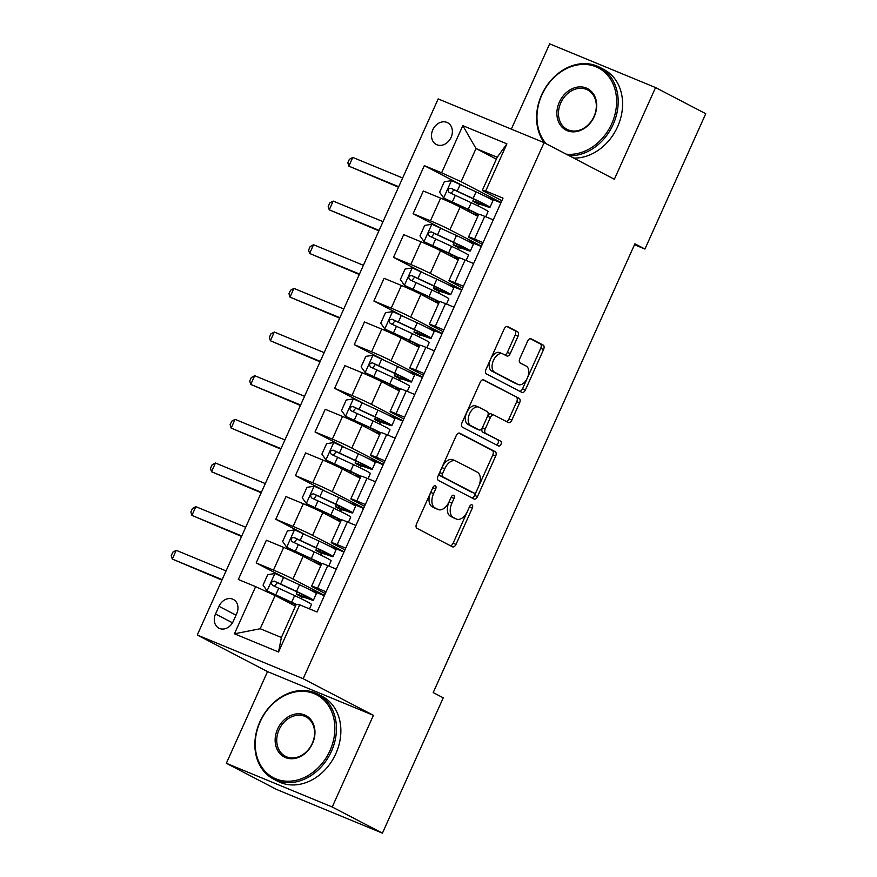 <?xml version="1.0" encoding="UTF-8"?>
<svg xmlns="http://www.w3.org/2000/svg" width="877" height="877" viewBox="0 0 877 877"><rect width="100%" height="100%" fill="white"/><g stroke="black" fill="none" stroke-linecap="round" stroke-linejoin="round"><path stroke-width="1.32" d="M435.398 485.77A2.631 1.557 112.4 0 0 435.321 485.737A2.631 1.557 112.4 0 0 432.931 487.459L416.564 523.876A3.76 2.214 112.4 0 0 416.992 528.327L452.466 546.809A3.76 2.214 112.4 0 0 452.576 546.853A3.76 2.214 112.4 0 0 455.985 544.409L472.352 507.98A2.631 1.557 112.4 0 0 472.045 504.867A2.631 1.557 112.4 0 0 471.979 504.834A2.631 1.557 112.4 0 0 469.59 506.544L467.474 511.258A12.037 7.093 112.4 0 1 456.577 519.107A12.037 7.093 112.4 0 1 456.237 518.943L453.277 517.408A12.037 7.093 112.4 0 1 451.907 503.146L454.023 498.443A2.631 1.557 112.4 0 0 453.727 495.319A2.631 1.557 112.4 0 0 453.65 495.286A2.631 1.557 112.4 0 0 451.26 496.996L449.145 501.71A12.037 7.093 112.4 0 1 438.248 509.559A12.037 7.093 112.4 0 1 437.908 509.394L434.948 507.86A12.037 7.093 112.4 0 1 433.578 493.608L435.694 488.895A2.631 1.557 112.4 0 0 435.398 485.77M432.778 129.818A12.267 9.899 -62.5 0 0 436.275 144.475A12.267 9.899 -62.5 0 0 451.096 137.382A12.267 9.899 -62.5 0 0 447.61 122.725A12.267 9.899 -62.5 0 0 432.778 129.818M518.044 336.231A3.76 2.214 112.4 0 0 517.616 331.78L507.662 326.595A3.76 2.214 112.4 0 0 507.553 326.54A3.76 2.214 112.4 0 0 504.154 328.996L485.968 369.447A3.76 2.214 112.4 0 0 486.406 373.898L521.87 392.381A3.76 2.214 112.4 0 0 521.979 392.425A3.76 2.214 112.4 0 0 525.389 389.969L543.565 349.528A3.76 2.214 112.4 0 0 543.137 345.067L531.111 338.807A3.76 2.214 112.4 0 0 531.013 338.763A3.76 2.214 112.4 0 0 527.603 341.208L519.82 358.518A3.76 2.214 112.4 0 0 520.247 362.979L526.211 366.082A10.064 5.931 112.4 0 1 527.472 377.757A10.064 5.931 112.4 0 1 518.252 384.554A10.064 5.931 112.4 0 1 517.967 384.422L494.617 372.254A10.064 5.931 112.4 0 1 493.367 360.579A10.064 5.931 112.4 0 1 502.576 353.782A10.064 5.931 112.4 0 1 502.861 353.913L506.753 355.941A3.76 2.214 112.4 0 0 506.862 355.996A3.76 2.214 112.4 0 0 510.261 353.541L518.044 336.231L515.183 335.047A3.76 2.214 112.4 0 0 514.755 330.596L506.807 326.452M614.36 179.248L655.558 87.568L705.755 113.714L644.935 249.046L634.893 243.817L433.205 692.589L443.247 697.818L382.427 833.15L332.23 807.004L373.427 715.325L303.157 678.721L544.08 142.644L614.36 179.248M459.745 433.205A3.76 2.214 112.4 0 0 459.647 433.15A3.76 2.214 112.4 0 0 456.237 435.606L438.062 476.058A3.76 2.214 112.4 0 0 438.489 480.508L473.964 498.991A3.76 2.214 112.4 0 0 474.062 499.035A3.76 2.214 112.4 0 0 477.472 496.59L495.648 456.139A3.76 2.214 112.4 0 0 495.22 451.677L459.537 433.117M462.015 422.747L480.19 382.295A3.76 2.214 112.4 0 1 483.6 379.851A3.76 2.214 112.4 0 1 483.709 379.894L519.184 398.377A3.76 2.214 112.4 0 1 519.612 402.828L511.828 420.138A3.76 2.214 112.4 0 1 508.419 422.593A3.76 2.214 112.4 0 1 508.32 422.539L493.926 415.051A3.76 2.214 112.4 0 0 493.828 414.996A3.76 2.214 112.4 0 0 490.418 417.452L485.255 428.93A3.76 2.214 112.4 0 0 485.694 433.391L500.668 441.186A2.631 1.557 112.4 0 1 500.997 444.244A2.631 1.557 112.4 0 1 498.585 446.02A2.631 1.557 112.4 0 1 498.509 445.987L462.442 427.209A3.76 2.214 112.4 0 1 462.015 422.747M233.271 621.311L236.724 613.626A11.883 9.581 -62.5 0 0 233.337 599.429A11.883 9.581 -62.5 0 0 218.976 606.303L215.523 613.988A11.883 9.581 -62.5 0 0 218.91 628.184A11.883 9.581 -62.5 0 0 233.271 621.311M303.157 678.721L197.259 635.014L438.182 98.926L544.08 142.644M299.715 604.845L278.524 651.995L234.444 633.797L255.635 586.647L275.115 595.56L260.206 628.743L281.385 637.48L296.294 604.308L299.715 604.845L317.025 611.993L503.025 198.147L485.705 191L482.284 190.452L497.193 157.279L476.014 148.531L461.105 181.714L501.052 202.521M461.697 185.124L424.315 165.654L238.314 579.5L255.635 586.647M424.315 165.654L441.624 172.802L462.815 125.652L506.895 143.85L485.705 191M373.427 715.325L267.529 671.607L226.332 763.286L332.23 807.004M226.332 763.286L276.518 789.432L382.427 833.15M655.558 87.568L549.66 43.85L511.335 129.116M267.529 671.607L197.259 635.014M634.477 244.727L644.935 249.046M275.115 595.56L295.461 606.16M496.36 159.132L476.014 148.531L462.815 125.652M442.074 228.776L413.122 213.703L423.328 191L440.638 198.147A15.326 0.647 24.2 0 1 460.118 207.06L477.844 216.29M413.122 213.703L430.443 220.851A15.326 0.647 24.2 0 1 449.923 229.763L481.44 246.174M422.451 272.44L393.51 257.356L403.705 234.652L421.026 241.8A15.326 0.647 24.2 0 1 440.506 250.712L458.232 259.943M393.51 257.356L410.82 264.503A15.326 0.647 24.2 0 1 430.3 273.416L461.817 289.827M402.839 316.093L373.887 301.008L384.082 278.305L401.403 285.453A15.326 0.647 24.2 0 1 420.883 294.365L438.61 303.595M373.887 301.008L391.197 308.156A15.326 0.647 24.2 0 1 410.677 317.068L442.194 333.479M383.216 359.745L354.264 344.661L364.47 321.969L381.78 329.116A15.326 0.647 24.2 0 1 401.26 338.018L418.987 347.259M354.264 344.661L371.585 351.809A15.326 0.647 24.2 0 1 391.065 360.721L422.582 377.143M363.593 403.398L334.641 388.325L344.847 365.621L362.168 372.769A15.326 0.647 24.2 0 1 381.648 381.681L399.375 390.912M334.641 388.325L351.962 395.472A15.326 0.647 24.2 0 1 371.442 404.374L402.96 420.796M343.981 447.051L315.029 431.977L325.224 409.274L342.545 416.422A15.326 0.647 24.2 0 1 362.026 425.334L379.752 434.564M315.029 431.977L332.339 439.125A15.326 0.647 24.2 0 1 351.82 448.037L383.337 464.448M324.358 490.714L295.406 475.63L305.613 452.927L322.922 460.074A15.326 0.647 24.2 0 1 342.403 468.987L360.129 478.217M295.406 475.63L312.727 482.778A15.326 0.647 24.2 0 1 332.208 491.69L363.725 508.101M304.736 534.367L275.784 519.283L285.99 496.59L303.31 503.738A15.326 0.647 24.2 0 1 322.791 512.639L340.517 521.881M275.784 519.283L293.104 526.43A15.326 0.647 24.2 0 1 312.585 535.343L344.102 551.765M285.124 578.02L256.172 562.946L266.367 540.243L283.688 547.391A15.326 0.647 24.2 0 1 303.168 556.303L320.894 565.533M256.172 562.946L273.481 570.094A15.326 0.647 24.2 0 1 292.962 578.995L324.479 595.417M325.312 593.565L314.141 587.743A15.326 0.647 24.2 0 1 311.609 586.187A15.326 0.647 24.2 0 1 317.562 588.281L326.101 591.811M344.935 549.901L333.764 544.091A15.326 0.647 24.2 0 1 331.232 542.534A15.326 0.647 24.2 0 1 337.185 544.628L345.724 548.158M364.558 506.248L353.387 500.427A15.326 0.647 24.2 0 1 350.855 498.87A15.326 0.647 24.2 0 1 356.796 500.975L365.336 504.505M384.17 462.596L372.999 456.774A15.326 0.647 24.2 0 1 370.467 455.218A15.326 0.647 24.2 0 1 376.419 457.323L384.959 460.842M403.793 418.943L392.622 413.122A15.326 0.647 24.2 0 1 390.09 411.565A15.326 0.647 24.2 0 1 396.042 413.67L404.582 417.189M423.416 375.279L412.245 369.469A15.326 0.647 24.2 0 1 409.712 367.912A15.326 0.647 24.2 0 1 415.665 370.006L424.194 373.536M443.028 331.627L431.857 325.816A15.326 0.647 24.2 0 1 429.324 324.249A15.326 0.647 24.2 0 1 435.277 326.354L443.817 329.884M462.65 287.974L451.48 282.153A15.326 0.647 24.2 0 1 448.947 280.596A15.326 0.647 24.2 0 1 454.9 282.701L463.44 286.22M482.273 244.321L471.102 238.5A15.326 0.647 24.2 0 1 468.57 236.943A15.326 0.647 24.2 0 1 474.523 239.048L483.052 242.567M501.885 200.669L482.284 190.452M324.347 595.713L309.285 589.487M301.315 598.783L302.368 596.448M311.609 586.187L321.815 563.483A15.326 0.647 24.2 0 1 327.768 565.588L336.308 569.107M343.97 552.05L328.897 545.834M320.938 555.13L321.991 552.795M331.232 542.534L341.438 519.831A15.326 0.647 24.2 0 1 347.38 521.925L355.919 525.455M363.582 508.397L348.52 502.181M340.561 511.466L341.602 509.142M350.855 498.87L361.05 476.178A15.326 0.647 24.2 0 1 367.003 478.272L375.542 481.802M383.205 464.744L368.143 458.518M360.184 467.814L361.225 465.49M370.467 455.218L380.673 432.514A15.326 0.647 24.2 0 1 386.625 434.619L395.165 438.149M402.828 421.092L387.755 414.865M379.796 424.161L380.848 421.837M390.09 411.565L400.296 388.862A15.326 0.647 24.2 0 1 406.237 390.967L414.777 394.486M422.451 377.428L407.377 371.212M399.419 380.508L400.46 378.173M409.712 367.912L419.908 345.209A15.326 0.647 24.2 0 1 425.86 347.314L434.4 350.833M442.063 333.775L427 327.56M419.042 336.856L420.083 334.521M429.324 324.249L439.53 301.556A15.326 0.647 24.2 0 1 445.483 303.65L454.023 307.18M461.686 290.123L446.612 283.907M438.653 293.192L439.706 290.868M448.947 280.596L459.153 257.893A15.326 0.647 24.2 0 1 465.106 259.998L473.635 263.528M481.309 246.47L466.235 240.243M458.276 249.539L459.318 247.215M468.57 236.943L478.765 214.24A15.326 0.647 24.2 0 1 484.718 216.345L493.258 219.864M461.105 181.714L441.624 172.802M500.92 202.817L485.858 196.591M477.899 205.887L478.941 203.552M260.206 628.743L234.444 633.797M281.385 637.48L278.524 651.995M506.895 143.85L497.193 157.279M432.953 487.426A2.631 1.557 112.4 0 1 432.832 487.711L430.717 492.425A12.037 7.093 112.4 0 0 432.087 506.676L434.948 507.86M435.737 508.496A12.037 7.093 112.4 0 1 435.387 508.375A12.037 7.093 112.4 0 1 435.047 508.221L432.087 506.676M454.056 518.044A12.037 7.093 112.4 0 1 453.716 517.923A12.037 7.093 112.4 0 1 453.376 517.759L450.416 516.224A12.037 7.093 112.4 0 1 449.046 501.973L451.162 497.259A2.631 1.557 112.4 0 0 451.271 496.974M450.46 545.757A3.76 2.214 112.4 0 0 453.124 543.225L469.491 506.807A2.631 1.557 112.4 0 0 469.601 506.522M471.947 497.939A3.76 2.214 112.4 0 0 474.61 495.406L492.786 454.955A3.76 2.214 112.4 0 0 492.359 450.504L458.901 433.074M442.512 473.723A2.631 1.557 112.4 0 0 442.808 476.836L473.953 493.06A2.631 1.557 112.4 0 0 474.029 493.093A2.631 1.557 112.4 0 0 476.408 491.383L478.645 486.406A12.037 7.093 112.4 0 0 477.263 472.155L455.985 461.072A12.037 7.093 112.4 0 0 455.645 460.907A12.037 7.093 112.4 0 0 444.749 468.757L442.512 473.723L439.651 472.539A2.631 1.557 112.4 0 0 439.947 475.663L442.808 476.836M471.234 491.942A2.631 1.557 112.4 0 1 471.157 491.909A2.631 1.557 112.4 0 1 471.092 491.876L439.947 475.663M453.124 459.888A12.037 7.093 112.4 0 0 452.784 459.723A12.037 7.093 112.4 0 0 441.887 467.573L444.749 468.757M439.651 472.539L441.887 467.573M482.854 379.763L519.184 398.377M506.303 421.497A3.76 2.214 112.4 0 0 508.967 418.954L516.75 401.644A3.76 2.214 112.4 0 0 516.312 397.193M493.718 414.964L491.065 413.867A3.76 2.214 112.4 0 0 490.967 413.823A3.76 2.214 112.4 0 0 487.557 416.268L482.394 427.757A3.76 2.214 112.4 0 0 482.821 432.208L500.668 441.186M496.371 444.88A2.631 1.557 112.4 0 0 498.311 442.556A2.631 1.557 112.4 0 0 497.807 440.013M479.006 407.268A10.064 5.931 112.4 0 0 478.721 407.136A10.064 5.931 112.4 0 0 469.502 413.933A10.064 5.931 112.4 0 0 470.763 425.608L478.985 429.894A3.76 2.214 112.4 0 0 479.094 429.949A3.76 2.214 112.4 0 0 482.503 427.494L487.656 416.016A3.76 2.214 112.4 0 0 487.228 411.554L479.006 407.268M476.145 406.095A10.064 5.931 112.4 0 0 475.86 405.963A10.064 5.931 112.4 0 0 466.641 412.76A10.064 5.931 112.4 0 0 467.901 424.435L470.763 425.608M476.343 428.809A3.76 2.214 112.4 0 1 476.233 428.765A3.76 2.214 112.4 0 1 476.123 428.721L467.901 424.435M504.746 354.9A3.76 2.214 112.4 0 0 507.399 352.357L515.183 335.047M500 352.729A10.064 5.931 112.4 0 0 499.715 352.598A10.064 5.931 112.4 0 0 490.495 359.395A10.064 5.931 112.4 0 0 491.756 371.07L494.617 372.254M515.687 383.479A10.064 5.931 112.4 0 1 515.391 383.37A10.064 5.931 112.4 0 1 515.106 383.238L491.756 371.07M519.864 391.328A3.76 2.214 112.4 0 0 522.528 388.796L540.703 348.344A3.76 2.214 112.4 0 0 540.276 343.883L530.267 338.675M302.192 596.853L307.323 598.366A29.314 1.239 -155.8 0 0 313.385 600.252L316.367 593.619A29.314 1.239 24.2 0 0 299.506 584.762L275.038 573.514L267.737 574.643L263.034 585.123L267.189 590.977L291.657 602.225A29.314 1.239 24.2 0 1 296.251 604.406M267.189 590.977L289.98 601.688A24.337 1.03 24.2 0 1 296.141 604.637M313.385 600.252A29.314 1.239 -155.8 0 0 296.525 591.405L274.446 581.166C271.289 581.484 270.653 582.876 272.561 585.354L294.639 595.593A29.314 1.239 24.2 0 1 311.499 604.439L309.504 608.89M302.017 597.226A2.302 1.359 112.4 0 0 301.798 597.051L298.542 595.351A13.988 0.592 24.2 0 1 296.229 593.937A13.988 0.592 24.2 0 1 299.123 594.836L303.804 596.645L304.33 595.483M274.534 586.22L277.329 582.668L294.847 590.868A24.337 1.03 24.2 0 1 308.847 598.213A24.337 1.03 24.2 0 1 303.804 596.645M226.069 570.894L176.211 550.317L172.287 559.055L221.936 580.092M222.144 579.631L172.287 559.055L171.245 555.678L172.824 552.181L176.211 550.317M321.804 553.201L326.935 554.713A29.314 1.239 -155.8 0 0 333.008 556.599L335.99 549.956A29.314 1.239 24.2 0 0 319.129 541.109L294.65 529.861L287.36 530.991L282.646 541.471L286.801 547.325L311.28 558.572A29.314 1.239 24.2 0 1 321.738 563.648M286.801 547.325L309.603 558.035A24.337 1.03 24.2 0 1 321.585 563.988M321.223 564.799A24.337 1.03 24.2 0 1 318.559 563.812L314.821 562.376M321.07 565.15L317.54 563.779M333.008 556.599A29.314 1.239 -155.8 0 0 316.148 547.741L294.069 537.513C290.901 537.82 290.276 539.223 292.184 541.701L314.262 551.94A29.314 1.239 24.2 0 1 331.122 560.787L328.776 566.005M321.64 553.573A2.302 1.359 112.4 0 0 321.41 553.398L318.154 551.699A13.988 0.592 24.2 0 1 315.841 550.274A13.988 0.592 24.2 0 1 318.735 551.173L323.427 552.992L323.953 551.83M294.146 542.567L296.952 539.015L314.47 547.204A24.337 1.03 24.2 0 1 328.458 554.549A24.337 1.03 24.2 0 1 323.427 552.992M245.692 527.241L195.834 506.665L191.91 515.391L241.559 536.428M241.767 535.979L191.91 515.391L190.868 512.025L192.436 508.528L195.834 506.665M341.427 509.548L346.558 511.05A29.314 1.239 -155.8 0 0 352.62 512.935L355.602 506.303A29.314 1.239 24.2 0 0 338.752 497.456L314.273 486.209L306.972 487.338L302.269 497.807L306.424 503.672L330.903 514.92A29.314 1.239 24.2 0 1 341.361 519.984M306.424 503.672L329.226 514.382A24.337 1.03 24.2 0 1 341.208 520.335M340.846 521.146A24.337 1.03 24.2 0 1 338.182 520.16L334.444 518.713M340.682 521.497L337.152 520.127M352.62 512.935A29.314 1.239 -155.8 0 0 335.77 504.089L313.681 493.861C310.524 494.168 309.899 495.571 311.795 498.048L333.885 508.276A29.314 1.239 24.2 0 1 350.745 517.134L348.399 522.352M341.263 509.91A2.302 1.359 112.4 0 0 341.032 509.734L337.777 508.046A13.988 0.592 24.2 0 1 335.463 506.621A13.988 0.592 24.2 0 1 338.358 507.52L343.05 509.329L343.565 508.167M313.769 498.914L316.575 495.362L334.082 503.551A24.337 1.03 24.2 0 1 348.081 510.896A24.337 1.03 24.2 0 1 343.05 509.329M265.303 483.589L215.446 463.012L211.532 471.738L261.182 492.775M261.379 492.315L211.532 471.738L210.491 468.373L212.059 464.876L215.446 463.012M361.05 465.884L366.18 467.397A29.314 1.239 -155.8 0 0 372.243 469.283L375.224 462.65A29.314 1.239 24.2 0 0 358.364 453.804L333.896 442.545L326.595 443.674L321.892 454.154L326.047 460.008L350.515 471.267A29.314 1.239 24.2 0 1 360.984 476.332M326.047 460.008L348.838 470.719A24.337 1.03 24.2 0 1 360.831 476.682M360.458 477.494A24.337 1.03 24.2 0 1 357.794 476.507L354.067 475.06M360.304 477.833L356.775 476.474M372.243 469.283A29.314 1.239 -155.8 0 0 355.382 460.436L333.304 450.197C330.147 450.515 329.511 451.907 331.418 454.396L353.497 464.624A29.314 1.239 24.2 0 1 370.357 473.47L368.011 478.689M360.875 466.257A2.302 1.359 112.4 0 0 360.655 466.082L357.399 464.393A13.988 0.592 24.2 0 1 355.086 462.968A13.988 0.592 24.2 0 1 357.98 463.867L362.661 465.676L363.188 464.514M333.392 455.251L336.187 451.71L353.705 459.899A24.337 1.03 24.2 0 1 367.704 467.244A24.337 1.03 24.2 0 1 362.661 465.676M284.926 439.936L235.069 419.349L231.144 428.086L280.793 449.123M281.002 448.662L231.144 428.086L230.114 424.709L231.681 421.223L235.069 419.349M380.662 422.232L385.792 423.744A29.314 1.239 -155.8 0 0 391.866 425.63L394.847 418.998A29.314 1.239 24.2 0 0 377.987 410.14L353.508 398.892L346.218 400.022L341.504 410.502L345.659 416.356L370.138 427.603A29.314 1.239 24.2 0 1 380.596 432.679M345.659 416.356L368.461 427.066A24.337 1.03 24.2 0 1 380.443 433.019M380.081 433.83A24.337 1.03 24.2 0 1 377.417 432.854L373.679 431.407M379.927 434.181L376.397 432.821M391.866 425.63A29.314 1.239 -155.8 0 0 375.005 416.783L352.927 406.544C349.759 406.862 349.134 408.254 351.041 410.732L373.12 420.971A29.314 1.239 24.2 0 1 389.98 429.818L387.634 435.036M380.497 422.604A2.302 1.359 112.4 0 0 380.267 422.429L377.011 420.73A13.988 0.592 24.2 0 1 374.698 419.316A13.988 0.592 24.2 0 1 377.592 420.215L382.284 422.023L382.81 420.861M353.003 411.598L355.81 408.046L373.328 416.246A24.337 1.03 24.2 0 1 387.316 423.591A24.337 1.03 24.2 0 1 382.284 422.023M304.549 396.283L254.692 375.696L250.767 384.433L300.416 405.47M300.625 405.01L250.767 384.433L249.726 381.057L251.293 377.57L254.692 375.696M260.14 721.848A46.755 37.722 -62.5 0 0 275.904 778.864A46.755 37.722 -62.5 0 0 329.971 750.668A46.755 37.722 -62.5 0 0 314.207 693.652A46.755 37.722 -62.5 0 0 260.14 721.848M331.429 751.337A47.906 38.654 117.5 0 1 273.525 779.061A47.906 38.654 117.5 0 1 259.877 721.804A47.906 38.654 117.5 0 1 317.792 694.08A47.906 38.654 117.5 0 1 331.429 751.337M277.592 729.05A23.372 18.866 117.5 0 1 304.626 714.952A23.372 18.866 117.5 0 1 312.519 743.466A23.372 18.866 117.5 0 1 285.485 757.564A23.372 18.866 117.5 0 1 277.592 729.05M312.256 743.422A22.232 17.935 -62.5 0 0 305.93 716.86A22.232 17.935 -62.5 0 0 279.061 729.719A22.232 17.935 -62.5 0 0 285.387 756.281A22.232 17.935 -62.5 0 0 312.256 743.422M317.792 694.08L322.199 696.382A47.906 38.654 117.5 0 1 335.847 753.639A47.906 38.654 117.5 0 1 277.943 781.352L273.525 779.061M566.18 154.144A46.755 37.722 -62.5 0 0 611.707 123.789A46.755 37.722 -62.5 0 0 595.932 66.762A46.755 37.722 -62.5 0 0 541.865 94.957A46.755 37.722 -62.5 0 0 546.174 143.729M544.299 142.754A47.906 38.654 117.5 0 1 541.613 94.913A47.906 38.654 117.5 0 1 599.517 67.2A47.906 38.654 117.5 0 1 613.166 124.446A47.906 38.654 117.5 0 1 569.261 155.755M559.329 102.16A23.372 18.866 117.5 0 1 586.362 88.062A23.372 18.866 117.5 0 1 594.244 116.575A23.372 18.866 117.5 0 1 567.211 130.673A23.372 18.866 117.5 0 1 559.329 102.16M593.992 116.531A22.232 17.935 -62.5 0 0 587.656 89.969A22.232 17.935 -62.5 0 0 560.787 102.828A22.232 17.935 -62.5 0 0 567.123 129.39A22.232 17.935 -62.5 0 0 593.992 116.531M599.517 67.2L603.935 69.502A47.906 38.654 117.5 0 1 617.583 126.748A47.906 38.654 117.5 0 1 573.679 158.057M400.285 378.579L405.415 380.092A29.314 1.239 -155.8 0 0 411.477 381.977L414.47 375.334A29.314 1.239 24.2 0 0 397.61 366.487L373.131 355.24L365.841 356.369L361.127 366.849L365.281 372.703L389.761 383.951A29.314 1.239 24.2 0 1 400.219 389.026M365.281 372.703L388.083 383.413A24.337 1.03 24.2 0 1 400.065 389.366M399.704 390.177A24.337 1.03 24.2 0 1 397.04 389.191L393.302 387.755M399.539 390.528L396.009 389.158M411.477 381.977A29.314 1.239 -155.8 0 0 394.628 373.12L372.539 362.892C369.381 363.199 368.757 364.602 370.664 367.079L392.743 377.318A29.314 1.239 24.2 0 1 409.603 386.165L407.257 391.383M400.12 378.952A2.302 1.359 112.4 0 0 399.89 378.776L396.634 377.077A13.988 0.592 24.2 0 1 394.321 375.652A13.988 0.592 24.2 0 1 397.215 376.551L401.907 378.371L402.422 377.209M372.626 367.945L375.433 364.393L392.94 372.582A24.337 1.03 24.2 0 1 406.939 379.927A24.337 1.03 24.2 0 1 401.907 378.371M324.161 352.62L274.304 332.043L270.39 340.769L320.039 361.817M320.237 361.357L270.39 340.769L269.349 337.404L270.916 333.907L274.304 332.043M419.908 334.926L425.038 336.439A29.314 1.239 -155.8 0 0 431.1 338.314L434.082 331.681A29.314 1.239 24.2 0 0 417.222 322.835L392.753 311.587L385.452 312.716L380.75 323.185L384.904 329.05L409.373 340.298A29.314 1.239 24.2 0 1 419.842 345.363M384.904 329.05L407.695 339.761A24.337 1.03 24.2 0 1 419.688 345.713M419.316 346.525A24.337 1.03 24.2 0 1 416.652 345.538L412.924 344.091M419.162 346.875L415.632 345.505M431.1 338.314A29.314 1.239 -155.8 0 0 414.24 329.467L392.162 319.239C389.004 319.546 388.368 320.949 390.276 323.427L412.365 333.666A29.314 1.239 24.2 0 1 429.215 342.512L426.869 347.73M419.732 335.288A2.302 1.359 112.4 0 0 419.513 335.124L416.257 333.424A13.988 0.592 24.2 0 1 413.944 331.999A13.988 0.592 24.2 0 1 416.838 332.898L421.519 334.707L422.045 333.545M392.249 324.293L395.056 320.741L412.563 328.93A24.337 1.03 24.2 0 1 426.562 336.275A24.337 1.03 24.2 0 1 421.519 334.707M343.784 308.967L293.927 288.39L290.002 297.117L339.651 318.154M339.859 317.704L290.002 297.117L288.971 293.751L290.539 290.254L293.927 288.39M439.52 291.263L444.65 292.775A29.314 1.239 -155.8 0 0 450.723 294.661L453.705 288.029A29.314 1.239 24.2 0 0 436.845 279.182L412.365 267.923L405.075 269.053L400.361 279.533L404.516 285.387L428.996 296.645A29.314 1.239 24.2 0 1 439.454 301.71M404.516 285.387L427.318 296.097A24.337 1.03 24.2 0 1 439.3 302.061M438.938 302.872A24.337 1.03 24.2 0 1 436.275 301.885L432.547 300.438M438.785 303.212L435.255 301.852M450.723 294.661A29.314 1.239 -155.8 0 0 433.863 285.814L411.784 275.575C408.616 275.893 407.991 277.285 409.899 279.774L431.977 290.002A29.314 1.239 24.2 0 1 448.838 298.86L446.492 304.067M439.355 291.635A2.302 1.359 112.4 0 0 439.125 291.46L435.869 289.772A13.988 0.592 24.2 0 1 433.556 288.347A13.988 0.592 24.2 0 1 436.461 289.246L441.142 291.054L441.668 289.892M411.861 280.629L414.668 277.088L432.186 285.277A24.337 1.03 24.2 0 1 446.174 292.622A24.337 1.03 24.2 0 1 441.142 291.054M363.407 265.314L313.549 244.727L309.625 253.464L359.274 274.501M359.482 274.041L309.625 253.464L308.583 250.088L310.151 246.601L313.549 244.727M459.142 247.61L464.273 249.123A29.314 1.239 -155.8 0 0 470.346 251.008L473.328 244.376A29.314 1.239 24.2 0 0 456.468 235.518L431.988 224.271L424.698 225.4L419.984 235.88L424.139 241.734L448.618 252.982A29.314 1.239 24.2 0 1 459.077 258.057M424.139 241.734L446.941 252.444A24.337 1.03 24.2 0 1 458.923 258.397M458.561 259.219A24.337 1.03 24.2 0 1 455.897 258.233L452.159 256.786M458.397 259.559L454.867 258.2M470.346 251.008A29.314 1.239 -155.8 0 0 453.486 242.162L431.396 231.923C428.239 232.241 427.614 233.633 429.522 236.11L451.6 246.349A29.314 1.239 24.2 0 1 468.461 255.196L466.115 260.414M458.978 247.983A2.302 1.359 112.4 0 0 458.748 247.807L455.492 246.108A13.988 0.592 24.2 0 1 453.179 244.694A13.988 0.592 24.2 0 1 456.073 245.593L460.765 247.402L461.28 246.24M431.484 236.976L434.29 233.425L451.798 241.624A24.337 1.03 24.2 0 1 465.797 248.969A24.337 1.03 24.2 0 1 460.765 247.402M383.019 221.662L333.172 201.074L329.248 209.811L378.897 230.848M379.094 230.388L329.248 209.811L328.206 206.435L329.774 202.949L333.172 201.074M478.765 203.957L483.896 205.47A29.314 1.239 -155.8 0 0 489.958 207.356L492.94 200.712A29.314 1.239 24.2 0 0 476.079 191.866L451.611 180.618L444.31 181.747L439.607 192.227L443.762 198.081L468.241 209.329A29.314 1.239 24.2 0 1 478.699 214.405M443.762 198.081L466.553 208.792A24.337 1.03 24.2 0 1 478.546 214.744M478.173 215.556A24.337 1.03 24.2 0 1 475.509 214.569L471.782 213.133M478.02 215.906L474.49 214.536M489.958 207.356A29.314 1.239 -155.8 0 0 473.098 198.509L451.019 188.27C447.862 188.588 447.226 189.98 449.134 192.458L471.223 202.697A29.314 1.239 24.2 0 1 488.072 211.543L485.737 216.762M478.59 204.33A2.302 1.359 112.4 0 0 478.371 204.155L475.115 202.455A13.988 0.592 24.2 0 1 472.802 201.041A13.988 0.592 24.2 0 1 475.696 201.94L480.377 203.749L480.903 202.587M451.107 193.324L453.913 189.772L471.42 197.961A24.337 1.03 24.2 0 1 485.419 205.306A24.337 1.03 24.2 0 1 480.377 203.749M402.642 177.998L352.784 157.421L348.86 166.148L398.509 187.196M398.717 186.735L348.86 166.148L347.829 162.782L349.397 159.285L352.784 157.421M460.118 207.06L449.923 229.763M440.506 250.712L430.3 273.416M420.883 294.365L410.677 317.068M401.26 338.018L391.065 360.721M381.648 381.681L371.442 404.374M362.026 425.334L351.82 448.037M342.403 468.987L332.208 491.69M322.791 512.639L312.585 535.343M303.168 556.303L292.962 578.995M327.768 565.588L317.562 588.281M283.688 547.391L273.481 570.094M303.31 503.738L293.104 526.43M347.38 521.925L337.185 544.628M322.922 460.074L312.727 482.778M367.003 478.272L356.796 500.975M342.545 416.422L332.339 439.125M386.625 434.619L376.419 457.323M362.168 372.769L351.962 395.472M406.237 390.967L396.042 413.67M381.78 329.116L371.585 351.809M425.86 347.314L415.665 370.006M401.403 285.453L391.197 308.156M445.483 303.65L435.277 326.354M421.026 241.8L410.82 264.503M465.106 259.998L454.9 282.701M440.638 198.147L430.443 220.851M484.718 216.345L474.523 239.048M232.493 622.813L215.523 613.988M236.023 615.183L218.976 606.303M430.717 492.425L433.578 493.608M435.047 508.221L437.908 509.394M451.162 497.259L454.023 498.443M449.046 501.973L451.907 503.146M450.416 516.224L453.277 517.408M453.376 517.759L456.237 518.943M469.491 506.807L472.352 507.98M453.124 543.225L455.985 544.409M432.832 487.711L435.694 488.895M492.359 450.504L495.22 451.677M492.786 454.955L495.648 456.139M474.61 495.406L477.472 496.59M471.092 491.876L473.953 493.06M516.75 401.644L519.612 402.828M508.967 418.954L511.828 420.138M487.557 416.268L490.418 417.452M482.394 427.757L485.255 428.93M482.821 432.208L485.694 433.391M476.123 428.721L478.985 429.894M507.399 352.357L510.261 353.541M515.106 383.238L517.967 384.422M540.276 343.883L543.137 345.067M540.703 348.344L543.565 349.528M522.528 388.796L525.389 389.969M514.755 330.596L517.616 331.78M274.852 573.547L267.079 590.835M294.639 595.593L291.657 602.225M294.299 605.558L294.968 604.067M299.123 594.836L299.835 593.236M299.506 584.762L296.525 591.405M278.765 588.149L275.784 594.792M283.633 577.329L280.651 583.961M277.329 582.668L274.446 581.166M294.475 529.883L286.702 547.171M314.262 551.94L311.28 558.572M318.559 563.812L319.085 562.65M313.922 561.905L314.591 560.414M318.735 551.173L319.458 549.583M319.129 541.109L316.148 547.741M298.388 544.496L295.406 551.129M303.256 533.665L300.274 540.309M296.952 539.015L294.069 537.513M314.087 486.231L306.314 503.519M333.885 508.276L330.903 514.92M338.182 520.16L338.697 518.998M333.545 518.241L334.214 516.761M338.358 507.52L339.07 505.93M338.752 497.456L335.77 504.089M318.011 500.844L315.029 507.476M322.868 490.013L319.886 496.645M316.575 495.362L313.681 493.861M333.709 442.578L325.937 459.866M353.497 464.624L350.515 471.267M357.794 476.507L358.32 475.345M353.157 474.589L353.826 473.098M357.98 463.867L358.693 462.278M358.364 453.804L355.382 460.436M337.623 457.191L334.641 463.823M342.49 446.36L339.509 452.992M336.187 451.71L333.304 450.197M353.332 398.925L345.56 416.213M373.12 420.971L370.138 427.603M377.417 432.854L377.943 431.681M372.78 430.936L373.449 429.445M377.592 420.215L378.316 418.614M377.987 410.14L375.005 416.783M357.246 413.527L354.264 420.171M362.113 402.707L359.132 409.34M355.81 408.046L352.927 406.544M372.944 355.262L365.183 372.55M392.743 377.318L389.761 383.951M397.04 389.191L397.555 388.029M392.403 387.283L393.071 385.792M397.215 376.551L397.928 374.961M397.61 366.487L394.628 373.12M376.869 369.875L373.887 376.507M381.725 359.044L378.743 365.687M375.433 364.393L372.539 362.892M392.567 311.609L384.795 328.897M412.365 333.666L409.373 340.298M416.652 345.538L417.178 344.376M412.015 343.62L412.683 342.14M416.838 332.898L417.551 331.309M417.222 322.835L414.24 329.467M396.481 326.222L393.499 332.854M401.348 315.391L398.366 322.034M395.056 320.741L392.162 319.239M412.19 267.956L404.418 285.244M431.977 290.002L428.996 296.645M436.275 301.885L436.801 300.723M431.637 299.967L432.306 298.476M436.461 289.246L437.174 287.656M436.845 279.182L433.863 285.814M416.104 282.569L413.122 289.202M420.971 271.738L417.989 278.371M414.668 277.088L411.784 275.575M431.802 224.304L424.04 241.592M451.6 246.349L448.618 252.982M455.897 258.233L456.413 257.06M451.26 256.314L451.929 254.823M456.073 245.593L456.785 244.003M456.468 235.518L453.486 242.162M435.726 238.906L432.745 245.549M440.594 228.086L437.601 234.718M434.29 233.425L431.396 231.923M451.425 180.651L443.652 197.939M471.223 202.697L468.241 209.329M475.509 214.569L476.036 213.407M470.872 212.662L471.541 211.171M475.696 201.94L476.408 200.34M476.079 191.866L473.098 198.509M455.338 195.253L452.357 201.885M460.206 184.433L457.224 191.065M453.913 189.772L451.019 188.27M435.387 508.375L438.248 509.559M453.716 517.923L456.577 519.107M471.157 491.909L474.029 493.093M452.784 459.723L455.645 460.907M490.967 413.823L493.828 414.996M475.86 405.963L478.721 407.136M476.233 428.765L479.094 429.949M499.715 352.598L502.576 353.782M515.391 383.37L518.252 384.554M292.26 602.762L291.624 604.165M297.128 591.931L296.229 593.937M311.872 559.109L311.247 560.513M316.74 548.278L315.841 550.274M331.495 515.457L330.87 516.849M336.362 504.626L335.463 506.621M351.118 471.793L350.482 473.196M355.985 460.973L355.086 462.968M370.73 428.14L370.105 429.544M375.597 417.32L374.698 419.316M390.353 384.488L389.728 385.891M395.22 373.657L394.321 375.652M409.976 340.835L409.34 342.227M414.843 330.004L413.944 331.999M429.598 297.171L428.963 298.575M434.455 286.351L433.556 288.347M449.21 253.519L448.585 254.922M454.078 242.699L453.179 244.694M468.833 209.866L468.197 211.269M473.701 199.035L472.802 201.041"/></g></svg>

